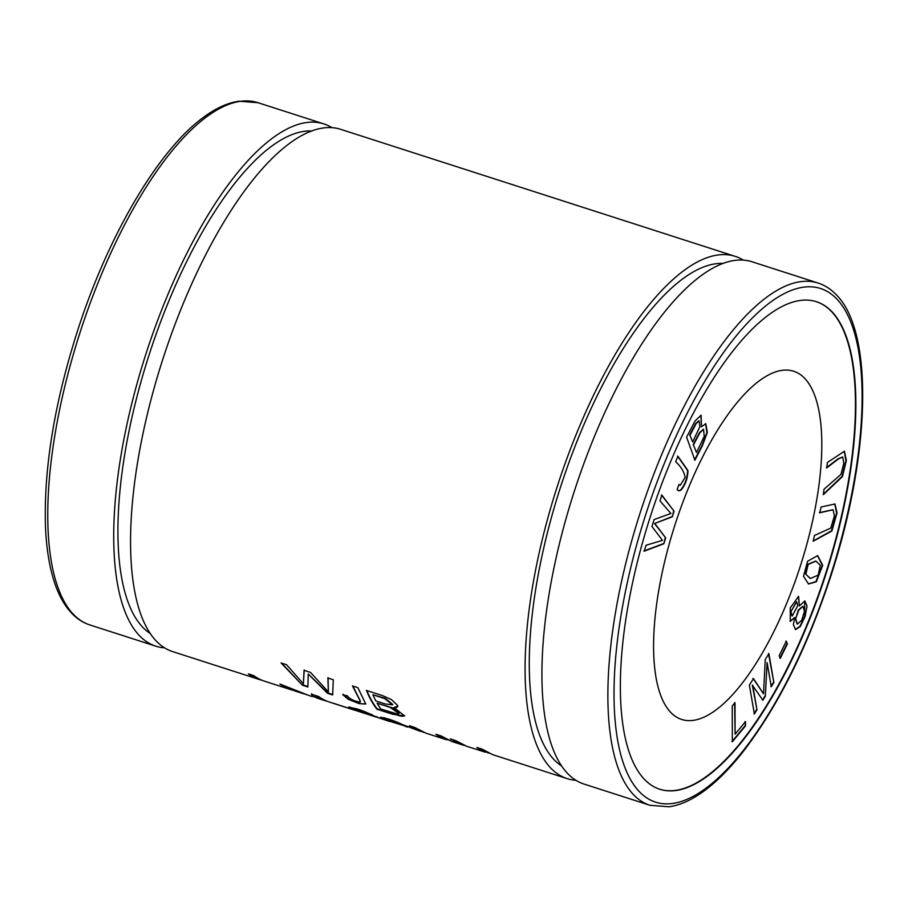 <?xml version="1.0" encoding="UTF-8"?>
<svg xmlns="http://www.w3.org/2000/svg" width="908" height="908" viewBox="0 0 908 908"><rect width="100%" height="100%" fill="white"/><g stroke="black" fill="none" stroke-linecap="round" stroke-linejoin="round"><path stroke-width="1.36" d="M752.732 685.211L756.977 709.761L754.366 713.972L749.372 685.131L753.447 678.56L763.537 693.871L765.251 659.526L768.894 653.658L773.877 682.498L771.267 686.709L767.09 662.568L765.33 696.288L762.89 700.227L752.323 685.086L756.977 709.761M677.958 456.27L687.992 470.605C687.731 478.334 685.392 484.872 680.977 490.207L678.651 490.865L677.107 489.616L678.968 484.452L680.205 485.315L685.143 477.426C684.235 471.956 681.079 466.723 675.665 461.729L677.958 456.27M799.392 605.852L804.874 600.971L807.03 605.954L805.169 616.305L800.254 626.554L795.544 629.607L793.376 624.59L794.636 617.497L790.278 621.378L790.232 607.94L798.597 596.397L799.392 605.852L798.393 596.352M814.487 535.47L830.752 528.104L834.418 515.914L833.101 509.785L819.742 512.77L821.082 507.005L834.997 503.997L837.04 512.952L831.876 531.01L813.148 541.247L814.487 535.47M701.453 426.805L705.766 423.707L707.366 432.31L702.293 445.941L694.915 460.174L686.596 437.213L695.119 420.869L701.09 415.228L701.453 426.805L700.885 415.183M816.371 301.717A256.033 92.378 -72.2 0 1 831.308 311.319A256.033 92.378 -72.2 0 1 817.926 596.284A256.033 92.378 -72.2 0 1 659.424 789.131M804.556 378.182A182.883 65.989 -72.2 0 1 794.931 581.926A182.883 65.989 -72.2 0 1 681.647 719.431A182.883 65.989 -72.2 0 1 670.83 712.519A182.883 65.989 -72.2 0 1 680.455 508.775A182.883 65.989 -72.2 0 1 793.751 371.281A182.883 65.989 -72.2 0 1 804.556 378.182M654.94 523.666L665.678 537.888L663.827 543.779L644.215 551.156L646.076 545.243L662.477 540.362L651.955 526.492L654.146 519.535L670.921 513.497L660.003 500.876L661.83 495.076L674.054 511.227L672.306 516.8L654.532 523.541L665.678 537.888M745.491 721.656L745.502 725.855L732.359 741.745L732.223 706.061L735.003 702.701L735.117 734.175L745.491 721.656M824.01 489.242L840.956 474.407L843.816 463.273L842.772 457.042L838.493 458.903L826.734 467.881L827.415 462.456L844.417 451.231L846.381 460.311L842.476 476.564L823.318 494.678L824.01 489.242M786.294 641.23L787.429 643.84L780.301 658.323L779.155 655.712L786.294 641.23M807.587 561.258L817.699 555.617L822.693 565.332L816.326 581.756L808.551 583.992L803.489 576.274L807.587 561.258M575.922 780.301A274.318 98.983 -72.2 0 1 567.171 778.633A274.318 98.983 -72.2 0 1 550.952 768.27A274.318 98.983 -72.2 0 1 565.389 462.66A274.318 98.983 -72.2 0 1 735.321 256.397A274.318 98.983 -72.2 0 1 743.414 260.153M308.504 695.346L279.936 684.042A274.318 98.983 107.8 0 0 290.685 689.603L264.466 681.17A274.318 98.983 -72.2 0 1 253.718 675.597L248.349 673.872A274.318 98.983 107.8 0 0 259.098 679.434L172.656 651.604A274.318 98.983 -72.2 0 1 156.437 641.241A274.318 98.983 -72.2 0 1 170.874 335.62A274.318 98.983 -72.2 0 1 340.806 129.367L735.321 256.397M567.171 778.633L492.601 754.627L482.25 749.191L476.87 747.454A274.318 98.983 107.8 0 0 485.383 752.221L466.837 746.331L455.702 740.633L450.323 738.908L461.457 744.594L451.651 741.439L441.299 736.002L435.919 734.266A274.318 98.983 107.8 0 0 444.432 739.033L446.6 739.316M446.191 739.68L425.886 733.142L414.752 727.456L409.372 725.719L423.605 732.347M446.543 739.475L447.916 739.941M335.2 703.938L350.511 708.876A274.318 98.983 -72.2 0 1 348.57 708.161L333.259 703.235A274.318 98.983 107.8 0 0 335.2 703.938L335.234 703.87M376.956 709.216L392.438 714.199L404.673 715.947L394.004 707.525L396.399 707.502L397.659 706.73L397.647 705.471L391.496 699.603L382.597 695.653L366.423 690.432A274.318 98.983 107.8 0 0 376.956 709.216L377.126 708.796A273.864 98.813 -72.2 0 1 366.821 690.568M259.098 679.434A274.318 98.983 107.8 0 0 261.81 680.194M342.804 694.665L348.116 699.239L359.057 703.609L365.754 704.018L357.865 687.685L352.486 685.949L359.965 700.522L360.238 701.736L358.989 701.952C353.348 700.76 349.512 698.763 347.469 695.948L342.804 694.665M420.506 731.405L384.663 717.853L380.373 717.377L387.194 720.68L369.919 714.834L373.449 715.72L372.008 714.721L359.035 709.5L348.729 707.026L358.535 711.18L353.859 709.908L359.25 711.588M461.457 744.594L464.555 745.536M487.494 752.653L488.867 753.129M387.194 720.68L390.031 721.554M290.685 689.603A274.318 98.983 107.8 0 0 293.307 690.341M354.892 710.283L329.422 702.077A274.318 98.983 -72.2 0 1 318.674 696.515L311.444 694.189L312.67 696.22M316.404 697.889L315.802 696.436A274.318 98.983 107.8 0 0 324.235 700.409A274.318 98.983 107.8 0 0 326.857 701.146M312.624 696.345L315.984 697.423M303.692 693.803L295.86 691.272A274.318 98.983 -72.2 0 1 287.212 687.163L306.144 694.563M302.398 685.2L307.88 686.97L308.266 673.997L327.504 693.292L332.68 694.96L333.281 679.763L327.879 678.026L328.378 691.896L310.513 672.431L304.044 670.354L303.374 683.849L286.599 664.735L281.094 662.965L302.398 685.2L281.945 663.419M831.705 311.444A256.033 92.378 -72.2 0 1 818.233 596.692A256.033 92.378 -72.2 0 1 659.628 789.2A256.033 92.378 -72.2 0 1 650.162 517.174A256.033 92.378 -72.2 0 1 816.576 301.774A256.033 92.378 -72.2 0 1 831.705 311.444M164.564 647.847A274.318 98.983 -72.2 0 1 155.813 646.178A274.318 98.983 -72.2 0 1 139.594 635.816A274.318 98.983 -72.2 0 1 154.031 330.206A274.318 98.983 -72.2 0 1 323.963 123.942A274.318 98.983 -72.2 0 1 332.056 127.699M649.969 805.294L584.014 784.058A274.318 98.983 -72.2 0 1 567.795 773.695A274.318 98.983 -72.2 0 1 582.232 468.085A274.318 98.983 -72.2 0 1 752.165 261.822L818.119 283.058C824.759 285.226 830.707 289.005 835.939 294.419C874.132 331.499 870.443 454.431 831.138 575.127C807.518 647.245 778.19 706.084 743.141 751.642C729.953 768.44 716.877 781.584 703.916 791.095C691.862 799.937 680.251 805.169 669.048 806.792L649.969 805.294A274.318 98.983 -72.2 0 1 633.75 794.931A274.318 98.983 -72.2 0 1 648.187 489.321A274.318 98.983 -72.2 0 1 818.119 283.058M561.496 765.887A265.17 95.68 -72.2 0 1 554.289 759.917A265.17 95.68 -72.2 0 1 563.993 476.643A265.17 95.68 -72.2 0 1 723.279 263.445M150.149 633.432A265.17 95.68 -72.2 0 1 142.931 627.462A265.17 95.68 -72.2 0 1 152.635 344.189A265.17 95.68 -72.2 0 1 311.932 130.99M487.709 752.573L485.553 751.79A273.864 98.813 -72.2 0 1 478.255 747.897M461.128 744.004L451.707 739.35M354.937 708.467L354.222 708.467L354.767 708.887C358.297 709.284 371.599 714.778 367.558 713.847C364.108 713.132 350.488 708.217 354.767 708.887L354.937 708.467C358.501 708.876 371.769 714.358 367.729 713.427M377.376 717.014L359.228 711.645L376.502 717.161M369.919 714.834L372.87 715.186M354.563 709.307L349.115 706.912M370.033 714.551L367.558 713.847M365.81 703.779L362.008 703.882L353.507 701.26L348.286 698.82L342.963 694.245M360.442 701.237L352.883 686.073M259.166 678.98A273.864 98.813 -72.2 0 1 249.734 674.315M407.726 726.786L388.442 720.918L385.628 718.671M386.49 719.976L380.634 717.218M407.522 726.695L401.915 724.38C400.349 723.358 388.567 718.557 385.991 718.591M385.832 719.011C390.588 720.044 395.548 721.803 400.689 724.3L407.351 727.115M290.56 689.081A273.864 98.813 -72.2 0 1 281.321 684.484M312.704 696.141L311.614 693.769M324.122 699.898A273.864 98.813 -72.2 0 1 315.961 696.016L315.802 696.436M295.883 690.5L287.212 687.163M307.857 686.482L302.568 684.78M303.374 683.849L304.214 669.922M328.378 691.896L328.049 677.595M332.657 694.472L327.674 692.872L308.266 673.997M380.94 709.091A274.318 98.983 -72.2 0 1 377.104 703.155L392.721 707.956L398.975 712.349L398.975 713.575L397.42 714.006L380.94 709.091M372.882 694.756L384.867 698.683L392.54 704.835L385.378 703.995L375.867 700.931A274.318 98.983 -72.2 0 1 372.882 694.756L385.174 698.309L392.699 704.404M404.73 715.731L402.301 716.253L398.907 715.617L377.126 708.796M394.004 707.525L397.795 706.208M377.104 703.155L390.236 707.457L398.952 713.563M446.759 739.384L444.602 738.601A273.864 98.813 -72.2 0 1 437.304 734.72M420.177 730.815L410.756 726.162M698.91 420.813L695.823 423.332L689.728 434.853L692.656 441.924L699.898 426.647L699.126 420.858L696.232 423.457L690.137 434.989M689.728 434.853L692.656 441.924M703.325 429.28L699.466 432.651L693.224 444.5L696.493 452.536L704.256 436.294L703.541 429.325L699.864 432.787L693.633 444.636M693.224 444.5L696.493 452.536M705.561 423.65L706.923 432.424L701.884 445.817L694.506 460.038M665.269 537.752L663.827 543.779M663.419 543.642L643.806 551.02M661.421 494.951L674.054 511.227M673.645 511.102L672.306 516.8M671.897 516.663L654.532 523.541M832.897 509.729L819.345 512.634M834.781 503.94L836.609 513.065L831.501 530.817L813.205 540.986M745.082 721.52L745.502 725.855M745.105 725.73L731.95 741.62M734.606 702.576L735.117 734.175M802.785 606.317L798.348 610.006L795.487 619.211L797.167 624.046M795.896 619.335L797.36 624.125L801.719 620.255L804.499 611.22L802.99 606.362L798.756 610.131L795.487 619.211M796.532 601.777L790.664 612.06L791.98 615.919M791.072 612.185L792.185 616.01L797.837 605.579L796.736 601.822L790.664 612.06M790.074 621.299L794.636 617.497M804.67 600.926L804.76 616.18L799.993 626.236L795.34 629.528M842.556 456.985L838.095 458.778L826.325 467.745M844.213 451.185L845.938 460.538L842.068 476.428L823.386 494.19M677.55 456.134L687.583 470.469C687.333 478.21 684.995 484.736 680.569 490.082L678.446 490.785M678.9 484.645L680.001 485.235M785.885 641.105L787.429 643.84M787.032 643.715L779.893 658.187M756.568 709.636L753.958 713.847M753.05 678.435L763.537 693.871M768.486 653.522L773.877 682.498M773.48 682.362L770.869 686.573M765.33 696.288L767.09 662.568M764.922 696.164L762.482 700.091M815.736 561.042L807.723 564.299L805.51 573.913L810.322 578.51L818.165 575.139L820.265 565.275L815.94 561.11L808.131 564.436L805.918 574.049M805.51 573.913L810.129 578.441M817.495 555.56L822.285 565.332L815.917 581.619L808.347 583.923M836.722 298.914A269.744 97.326 107.8 0 0 623.455 601.584A269.744 97.326 107.8 0 0 754.128 735.957A269.744 97.326 107.8 0 0 836.722 298.914M73.639 614.58A274.318 98.983 107.8 0 0 89.858 624.942C83.218 622.775 77.271 618.995 72.027 613.592C64.65 605.92 58.804 595.512 54.469 582.369C49.225 566.444 46.206 547.229 45.4 524.722C43.913 465.168 55.331 398.362 79.654 324.304C110.515 231.279 159.592 148.855 203.88 117.041C215.991 108.109 227.681 102.831 238.952 101.208L258.008 102.706A274.318 98.983 107.8 0 0 88.076 308.958A274.318 98.983 107.8 0 0 73.639 614.58M324.235 700.409L316.438 697.9M312.239 696.55L308.448 695.324M323.963 123.942L258.008 102.706M155.813 646.178L89.858 624.942M315.927 697.253L312.397 696.118"/></g></svg>

